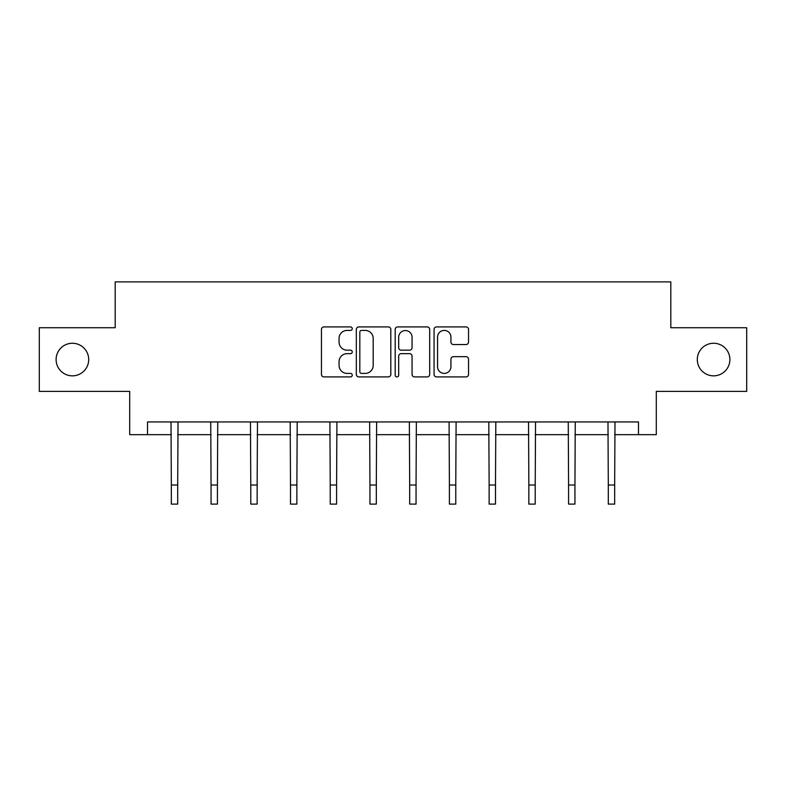 <?xml version="1.0" encoding="UTF-8"?>
<svg xmlns="http://www.w3.org/2000/svg" width="786" height="786" viewBox="0 0 786 786"><rect width="100%" height="100%" fill="white"/><g stroke="black" fill="none" stroke-linecap="round" stroke-linejoin="round"><path stroke-width="1.18" d="M352.256 328.666A1.749 1.749 0 0 0 350.507 326.917L323.95 326.917A2.496 2.496 0 0 0 321.454 329.422L321.454 374.411A2.496 2.496 0 0 0 323.95 376.907L350.507 376.907A1.749 1.749 0 0 0 352.256 375.158A1.749 1.749 0 0 0 350.507 373.409L347.068 373.409A7.998 7.998 0 0 1 339.071 365.411L339.071 361.658A7.998 7.998 0 0 1 347.068 353.661L350.507 353.661A1.749 1.749 0 0 0 352.256 351.912A1.749 1.749 0 0 0 350.507 350.163L347.068 350.163A7.998 7.998 0 0 1 339.071 342.165L339.071 338.412A7.998 7.998 0 0 1 347.068 330.415L350.507 330.415A1.749 1.749 0 0 0 352.256 328.666M697.3 359.556A16.3 16.3 0 0 0 713.6 375.846A16.3 16.3 0 0 0 729.889 359.556A16.3 16.3 0 0 0 713.6 343.256A16.3 16.3 0 0 0 697.3 359.556M56.111 359.556A16.3 16.3 0 0 0 72.4 375.846A16.3 16.3 0 0 0 88.7 359.556A16.3 16.3 0 0 0 72.4 343.256A16.3 16.3 0 0 0 56.111 359.556M466.049 344.543A2.496 2.496 0 0 0 468.544 342.038L468.544 329.422A2.496 2.496 0 0 0 466.049 326.917L436.554 326.917A2.496 2.496 0 0 0 434.059 329.422L434.059 374.411A2.496 2.496 0 0 0 436.554 376.907L466.049 376.907A2.496 2.496 0 0 0 468.544 374.411L468.544 359.163A2.496 2.496 0 0 0 466.049 356.667L453.424 356.667A2.496 2.496 0 0 0 450.928 359.163L450.928 366.718A6.691 6.691 0 0 1 444.237 373.409A6.691 6.691 0 0 1 437.556 366.718L437.556 337.106A6.691 6.691 0 0 1 444.237 330.415A6.691 6.691 0 0 1 450.928 337.106L450.928 342.038A2.496 2.496 0 0 0 453.424 344.543L466.049 344.543M147.522 434.668L147.522 421.944L638.478 421.944L638.478 434.668L656.3 434.668L656.3 391.379L746.7 391.379L746.7 327.723L670.812 327.723L670.812 281.889L115.188 281.889L115.188 327.723L39.3 327.723L39.3 391.379L129.7 391.379L129.7 434.668L171.328 434.668M390.809 329.422A2.496 2.496 0 0 0 388.313 326.917L358.819 326.917A2.496 2.496 0 0 0 356.323 329.422L356.323 374.411A2.496 2.496 0 0 0 358.819 376.907L388.313 376.907A2.496 2.496 0 0 0 390.809 374.411L390.809 329.422M397.687 326.917L427.181 326.917A2.496 2.496 0 0 1 429.677 329.422L429.677 374.411A2.496 2.496 0 0 1 427.181 376.907L414.556 376.907A2.496 2.496 0 0 1 412.06 374.411L412.06 356.166A2.496 2.496 0 0 0 409.555 353.661L401.184 353.661A2.496 2.496 0 0 0 398.689 356.166L398.689 375.158A1.749 1.749 0 0 1 396.94 376.907A1.749 1.749 0 0 1 395.191 375.158L395.191 329.422A2.496 2.496 0 0 1 397.687 326.917M177.695 434.668L211.061 434.668M217.427 434.668L250.783 434.668M257.15 434.668L290.506 434.668M296.872 434.668L330.228 434.668M336.595 434.668L369.951 434.668M376.317 434.668L409.683 434.668M416.049 434.668L449.405 434.668M455.772 434.668L489.128 434.668M495.494 434.668L528.85 434.668M535.217 434.668L568.573 434.668M574.939 434.668L608.305 434.668M614.672 434.668L638.478 434.668M361.57 330.415A1.749 1.749 0 0 0 359.821 332.164L359.821 371.66A1.749 1.749 0 0 0 361.57 373.409L365.195 373.409A7.998 7.998 0 0 0 373.193 365.411L373.193 338.412A7.998 7.998 0 0 0 365.195 330.415L361.57 330.415M412.06 337.233A6.691 6.691 0 0 0 405.37 330.542A6.691 6.691 0 0 0 398.689 337.233L398.689 347.667A2.496 2.496 0 0 0 401.184 350.163L409.555 350.163A2.496 2.496 0 0 0 412.06 347.667L412.06 337.233M171.014 421.944L171.328 485.011L177.695 485.011L178.019 421.944M171.328 485.011L171.328 504.111L177.695 504.111L177.695 485.011M210.736 421.944L211.061 485.011L217.427 485.011L217.742 421.944M211.061 485.011L211.061 504.111L217.427 504.111L217.427 485.011M250.459 421.944L250.783 485.011L257.15 485.011L257.474 421.944M250.783 485.011L250.783 504.111L257.15 504.111L257.15 485.011M290.181 421.944L290.506 485.011L296.872 485.011L297.196 421.944M290.506 485.011L290.506 504.111L296.872 504.111L296.872 485.011M329.904 421.944L330.228 485.011L336.595 485.011L336.919 421.944M330.228 485.011L330.228 504.111L336.595 504.111L336.595 485.011M369.636 421.944L369.951 485.011L376.317 485.011L376.641 421.944M369.951 485.011L369.951 504.111L376.317 504.111L376.317 485.011M409.359 421.944L409.683 485.011L416.049 485.011L416.364 421.944M409.683 485.011L409.683 504.111L416.049 504.111L416.049 485.011M449.081 421.944L449.405 485.011L455.772 485.011L456.096 421.944M449.405 485.011L449.405 504.111L455.772 504.111L455.772 485.011M488.804 421.944L489.128 485.011L495.494 485.011L495.819 421.944M489.128 485.011L489.128 504.111L495.494 504.111L495.494 485.011M528.526 421.944L528.85 485.011L535.217 485.011L535.541 421.944M528.85 485.011L528.85 504.111L535.217 504.111L535.217 485.011M568.258 421.944L568.573 485.011L574.939 485.011L575.264 421.944M568.573 485.011L568.573 504.111L574.939 504.111L574.939 485.011M607.981 421.944L608.305 485.011L614.672 485.011L614.986 421.944M608.305 485.011L608.305 504.111L614.672 504.111L614.672 485.011"/></g></svg>
